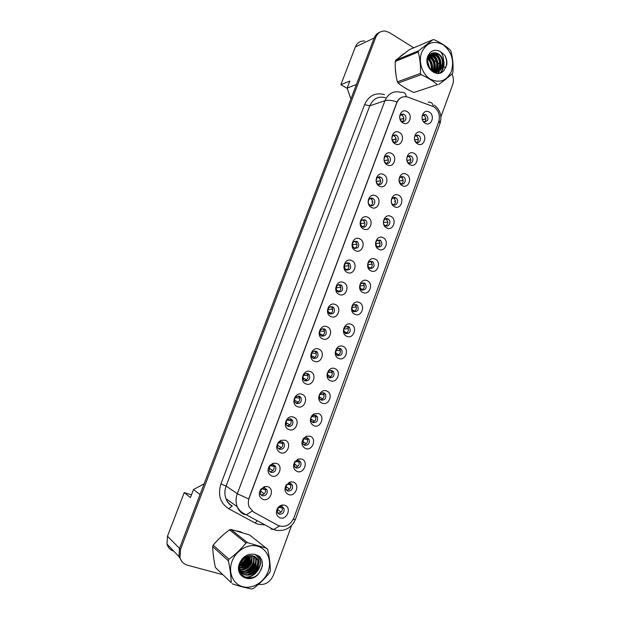 <?xml version="1.0" encoding="UTF-8"?>
<svg xmlns="http://www.w3.org/2000/svg" width="620" height="620" viewBox="0 0 620 620"><rect width="100%" height="100%" fill="white"/><g stroke="black" fill="none" stroke-linecap="round" stroke-linejoin="round"><path stroke-width="0.93" d="M395.103 143.801C388.577 140.476 393.034 128.526 399.319 132.448C405.775 135.788 401.396 147.645 395.103 143.801M392.282 140.415L393.971 142.15C397.714 144.158 400.086 137.206 396.32 135.276L396.087 135.16C393.638 134.501 392.22 135.594 391.825 138.438M387.275 164.874C380.696 161.626 385.183 149.591 391.522 153.442C398.032 156.713 393.623 168.648 387.275 164.874M388.546 156.194L388.5 156.17C384.726 153.962 382.106 161.068 385.989 163.013L386.004 163.029C389.802 165.284 392.452 158.147 388.546 156.194M379.394 186.093C372.767 182.916 377.286 170.802 383.672 174.584C390.236 177.785 385.795 189.798 379.394 186.093M380.719 177.266C377.03 175.073 374.232 181.9 377.952 184.016L378.161 184.14C381.889 186.318 384.632 179.412 380.866 177.343L380.719 177.266M371.465 207.46C364.777 204.36 369.326 192.154 375.767 195.874C382.385 198.997 377.913 211.095 371.465 207.46M372.829 198.478C369.233 196.385 366.335 202.895 369.869 205.158L370.256 205.398C373.899 207.475 376.743 200.88 373.163 198.671L372.829 198.478M363.475 228.974C356.733 225.951 361.313 213.66 367.807 217.302C374.48 220.356 369.977 232.539 363.475 228.974M364.893 219.829C360.414 219.844 359.36 222.045 361.731 226.44L362.305 226.804C365.862 228.788 368.792 222.487 365.405 220.154L364.893 219.829M355.423 250.643C348.626 247.69 353.237 235.321 359.786 238.894C366.521 241.862 361.987 254.13 355.423 250.643M356.903 241.343C352.501 241.32 351.385 243.497 353.555 247.868L354.291 248.364C358.724 248.341 359.817 246.148 357.585 241.785L356.903 241.343M347.324 272.467C340.465 269.591 345.115 257.13 351.718 260.632C358.507 263.523 353.935 275.877 347.324 272.467M348.851 262.996C344.519 262.95 343.348 265.096 345.325 269.444L346.224 270.072C350.579 270.08 351.742 267.918 349.696 263.578L348.851 262.996M339.163 294.438C332.25 291.64 336.931 279.093 343.589 282.519C350.432 285.339 345.828 297.778 339.163 294.438M340.744 284.812C336.49 284.735 335.257 286.858 337.048 291.175L338.101 291.927C342.38 291.966 343.596 289.827 341.744 285.518L340.744 284.812M330.948 316.572C323.973 313.852 328.685 301.219 335.404 304.567C342.302 307.303 337.668 319.835 330.948 316.572M332.584 306.776C328.399 306.683 327.112 308.776 328.724 313.053L329.918 313.945C334.134 313.999 335.397 311.883 333.723 307.613L332.584 306.776M322.671 338.853C315.642 336.226 320.385 323.493 327.159 326.771C334.118 329.429 329.453 342.046 322.671 338.853M324.361 328.894C320.246 328.794 318.913 330.855 320.354 335.094L321.679 336.118C325.826 336.179 327.143 334.095 325.632 329.863L324.361 328.894M314.332 361.305C307.241 358.755 312.023 345.929 318.851 349.13C325.872 351.711 321.168 364.413 314.332 361.305M316.084 351.168C312.031 351.06 310.651 353.098 311.938 357.291L313.379 358.445C317.456 358.515 318.827 356.461 317.471 352.269L316.084 351.168M305.939 383.912C298.786 381.447 303.606 368.536 310.488 371.651C317.564 374.147 312.837 386.942 305.939 383.912M307.745 373.604C303.754 373.496 302.328 375.511 303.474 379.657L305.017 380.928C309.039 381.006 310.45 378.975 309.248 374.829L307.745 373.604M297.484 406.681C290.269 404.302 295.12 391.298 302.064 394.328C309.202 396.746 304.435 409.634 297.484 406.681M299.344 396.203C295.407 396.095 293.95 398.087 294.957 402.186L296.6 403.581C300.56 403.659 302.01 401.644 300.948 397.544L299.344 396.203M288.966 429.614C281.697 427.32 286.579 414.222 293.586 417.175C300.778 419.507 295.98 432.489 288.966 429.614M290.888 418.957C287.006 418.857 285.502 420.833 286.386 424.886L288.122 426.389C292.036 426.459 293.516 424.475 292.586 420.414L290.888 418.957M280.387 452.716C276.101 450.112 275.559 446.493 278.76 441.866L281.085 440.301L285.037 440.185C292.299 442.432 287.463 455.506 280.387 452.716M282.363 441.882L280.007 441.952L278.613 442.882C277.303 444.393 277.024 446.012 277.768 447.749L279.581 449.368C283.441 449.43 284.967 447.462 284.154 443.447L282.363 441.882M271.746 475.989C267.577 473.626 266.918 470.123 269.762 465.488L273.327 463.241L276.435 463.365C283.751 465.519 278.884 478.686 271.746 475.989M273.784 464.969L271.932 464.899L269.801 466.24L269.088 470.789L270.987 472.51C274.8 472.564 276.349 470.603 275.644 466.635L273.784 464.969M263.043 499.425C258.935 497.225 258.207 493.807 260.842 489.172L265.344 486.499L267.762 486.716C275.14 488.777 270.235 502.045 263.043 499.425M265.143 488.227L263.694 488.095L261.005 489.699L260.353 494.008L262.322 495.822C266.096 495.861 267.677 493.915 267.073 489.994L265.143 488.227M402.876 122.868C396.405 119.482 400.83 107.617 407.061 111.6C413.463 115.01 409.115 126.782 402.876 122.868M400.396 120.179L401.9 121.412C405.581 123.148 407.673 116.397 404.046 114.499L403.62 114.289C401.458 113.762 400.117 114.723 399.598 117.18M417.586 143.871C411.231 140.593 415.586 128.805 421.701 132.672C427.994 135.966 423.708 147.668 417.586 143.871M415.144 141.221L416.439 142.282C420.073 144.135 422.282 137.33 418.655 135.462L418.353 135.307C416.392 134.718 415.067 135.517 414.369 137.686M409.936 164.672C403.535 161.464 407.914 149.591 414.082 153.396C420.422 156.62 416.113 168.4 409.936 164.672M407.224 161.494L408.65 162.889C412.339 164.998 414.819 158.007 411.06 156.108L410.936 156.046C408.782 155.326 407.363 156.194 406.689 158.635M402.24 185.613C395.785 182.474 400.195 170.523 406.41 174.251C412.804 177.413 408.464 189.27 402.24 185.613M399.257 181.738L400.915 183.683C404.604 185.861 407.232 178.862 403.457 176.925L403.411 176.901C401.024 176.096 399.543 177.08 398.97 179.862M394.483 206.692C387.981 203.631 392.421 191.596 398.691 195.261C405.131 198.346 400.76 210.281 394.483 206.692M395.707 197.834C392.135 195.734 389.352 202.376 392.917 204.499L393.196 204.662C396.8 206.754 399.536 200.035 395.924 197.958L395.707 197.834M386.678 227.928C380.122 224.936 384.594 212.815 390.918 216.411C397.412 219.426 393.01 231.446 386.678 227.928M387.95 218.906C384.462 216.899 381.587 223.262 384.974 225.517L385.423 225.788C388.949 227.78 391.77 221.348 388.337 219.147L387.95 218.906M378.82 249.302C372.209 246.388 376.712 234.182 383.083 237.708C389.631 240.645 385.206 252.751 378.82 249.302M380.145 240.126C375.774 240.165 374.728 242.35 376.991 246.667L377.596 247.054C381.982 246.977 383.013 244.784 380.696 240.475L380.145 240.126M370.907 270.824C364.242 267.987 368.776 255.696 375.201 259.152C381.804 262.02 377.34 274.203 370.907 270.824M372.279 261.493C367.978 261.508 366.87 263.663 368.954 267.964L369.714 268.468C374.038 268.421 375.131 266.251 372.984 261.966L372.279 261.493M362.94 292.501C356.213 289.734 360.786 277.357 367.265 280.744C373.922 283.534 369.427 295.81 362.94 292.501M364.358 283.014C360.127 282.999 358.965 285.13 360.871 289.408L361.778 290.036C366.033 290.013 367.179 287.866 365.219 283.596L364.358 283.014M354.919 314.325C348.138 311.643 352.733 299.181 359.267 302.49C365.978 305.203 361.46 317.556 354.919 314.325M356.392 304.676C352.222 304.645 351.005 306.753 352.741 311L353.788 311.752C357.98 311.744 359.181 309.62 357.384 305.381L356.392 304.676M346.836 336.311C340 333.7 344.635 321.144 351.215 324.384C357.988 327.019 353.431 339.466 346.836 336.311M348.363 326.492C344.263 326.446 342.992 328.53 344.573 332.738L345.743 333.614C349.866 333.622 351.122 331.529 349.486 327.321L348.363 326.492M338.698 358.445C331.801 355.919 336.466 343.271 343.108 346.44C349.936 348.99 345.348 361.522 338.698 358.445M340.279 348.463C336.234 348.409 334.924 350.471 336.35 354.64L337.637 355.632C341.705 355.655 343 353.578 341.527 349.409L340.279 348.463M330.499 380.734C323.547 378.285 328.251 365.56 334.947 368.644C341.829 371.117 337.21 383.741 330.499 380.734M332.134 370.59C328.151 370.528 326.802 372.566 328.081 376.697L329.476 377.805C333.49 377.836 334.823 375.782 333.498 371.651L332.134 370.59M322.245 403.186C315.239 400.822 319.974 387.996 326.724 391.011C333.661 393.398 329.011 406.108 322.245 403.186M323.935 392.863C320.005 392.809 318.618 394.824 319.757 398.916L321.261 400.14C325.213 400.164 326.593 398.133 325.399 394.041L323.935 392.863M313.937 425.793C309.954 423.351 309.326 419.895 312.069 415.423L314.046 413.85L318.447 413.532C325.438 415.842 320.757 428.637 313.937 425.793M315.681 415.307L313.046 415.493L311.876 416.439C310.69 418.019 310.527 419.639 311.387 421.298L312.984 422.631C316.89 422.654 318.308 420.639 317.238 416.594L315.681 415.307M305.567 448.562C301.684 446.338 300.964 442.99 303.405 438.542L306.489 436.224L310.101 436.216C317.161 438.441 312.441 451.329 305.567 448.562M307.365 437.898L305.203 437.914L303.366 439.293L302.971 443.843L304.653 445.276C308.504 445.3 309.961 443.308 309.016 439.293L307.365 437.898M297.135 471.502C293.306 469.41 292.531 466.147 294.795 461.699L298.747 458.916L301.708 459.064C308.822 461.203 304.071 474.184 297.135 471.502M298.987 460.66L297.22 460.575L294.856 462.241L294.492 466.55L296.259 468.092C300.065 468.1 301.553 466.124 300.723 462.156L298.987 460.66M288.641 494.597C284.844 492.621 284.022 489.413 286.161 484.972L290.858 481.856L293.245 482.073C300.421 484.127 295.632 497.201 288.641 494.597M290.555 483.577L289.129 483.453L286.324 485.313L285.967 489.428L287.804 491.063C291.571 491.063 293.089 489.103 292.361 485.166L290.555 483.577M280.085 517.863C276.311 515.98 275.451 512.817 277.504 508.377C278.861 506.315 280.651 505.192 282.86 505.006L284.727 505.246C291.958 507.214 287.137 520.382 280.085 517.863M282.061 506.664L280.945 506.525L277.745 508.539L277.388 512.484L279.287 514.205C283.014 514.189 284.565 512.236 283.937 508.346L282.061 506.664M425.18 123.217C418.88 119.869 423.196 108.159 429.265 112.088C435.504 115.459 431.249 127.077 425.18 123.217M422.995 120.993L424.173 121.807C428.381 121.249 429.063 118.963 426.204 114.948L425.731 114.723C423.933 114.25 422.685 114.987 421.995 116.932M393.165 135.47L394.188 135.834C396.537 137.904 396.738 140.097 394.777 142.406M385.501 156.333L386.438 156.666C388.864 158.805 389.019 161.037 386.896 163.347M377.797 177.335L378.781 177.723C381.137 179.986 381.199 182.218 378.952 184.427M370.047 198.493L371.109 198.958C373.356 201.337 373.302 203.569 370.938 205.654M362.258 219.798L363.374 220.348C365.513 222.851 365.343 225.076 362.863 227.021M354.423 241.258L355.578 241.885C357.601 244.505 357.314 246.721 354.718 248.527M346.541 262.872L347.719 263.578C349.618 266.313 349.215 268.514 346.503 270.18M338.621 284.642L339.799 285.425C341.574 288.277 341.047 290.462 338.218 291.981M330.654 306.582L331.801 307.427C333.452 310.387 332.808 312.55 329.871 313.922M400.784 114.754L401.884 115.142C404.163 117.149 404.403 119.303 402.597 121.605M415.563 135.672L416.454 136.005C418.74 138.035 418.934 140.198 417.051 142.484M408.068 156.263L408.882 156.573C411.231 158.666 411.386 160.859 409.355 163.145M400.528 176.994L401.303 177.297C403.682 179.482 403.775 181.699 401.597 183.954M392.948 197.873L393.801 198.245C396.079 200.547 396.072 202.763 393.778 204.894M385.33 218.899L386.237 219.34C388.415 221.758 388.298 223.967 385.896 225.975M377.665 240.072L378.619 240.583C380.688 243.118 380.463 245.319 377.944 247.202M369.962 261.392L370.938 261.973C372.899 264.616 372.566 266.817 369.931 268.569M362.212 282.875L363.196 283.518C365.041 286.269 364.599 288.455 361.855 290.067M423.018 115.219L423.979 115.583C426.196 117.552 426.428 119.675 424.685 121.954M433.791 106.764L407.813 97.115C402.822 95.79 399.156 97.689 396.823 102.796L249.194 497.969C248.07 501.107 248.054 504.114 249.155 506.989L253.541 512.027L278.101 525.419C284.937 527.899 290.207 525.388 293.919 517.878L438.696 121.791C440.394 115.467 438.759 110.461 433.791 106.764M364.653 41.029C360.329 40.703 357.228 42.687 355.345 46.973L340.853 84.715L347.254 88.412M191.479 494.845L184.225 492.613L167.493 536.207L166.989 544.066C168.067 547.662 170.345 550.041 173.817 551.196M355.345 46.973L374.185 37.983C375.317 35.146 377.169 33.232 379.727 32.263C377.169 33.232 375.317 35.146 374.185 37.983L356.469 84.436L347.146 88.102L349.843 81.057L340.853 84.715M184.225 492.613L190.433 497.581L193.51 489.544L200.043 494.551L179.513 548.39L178.986 556.605L182.086 561.759L178.986 556.605L179.513 548.39L374.185 37.983L375.759 37.231L180.521 549.413L179.994 557.659C181.156 561.534 183.621 564.037 187.387 565.161L222.658 574.67M193.51 489.544L204.143 483.794M350.912 98.991L347.146 88.102M280.496 505.633L281.395 506.168M281.805 506.594L282.209 507.245C282.867 510.989 281.387 512.949 277.768 513.128M288.804 482.6L289.61 483.011M290.121 483.468L290.602 484.181C291.385 487.839 289.99 489.823 286.432 490.141M297.205 459.784L297.732 460.025M298.367 460.513L298.925 461.272C299.832 464.837 298.538 466.852 295.043 467.31M306.551 437.728L307.195 438.518C308.21 441.99 307.016 444.029 303.599 444.641M314.666 415.106L315.386 415.919C316.533 419.298 315.433 421.36 312.1 422.111M322.726 392.662L323.516 393.475C324.779 396.754 323.787 398.838 320.54 399.745M330.724 370.373L331.584 371.178C332.963 374.356 332.08 376.472 328.925 377.518M338.675 348.254L339.582 349.037C341.085 352.113 340.31 354.245 337.249 355.438M346.565 326.298L347.518 327.05C349.137 330.018 348.471 332.173 345.518 333.506M354.408 304.505L355.392 305.203C357.12 308.07 356.57 310.24 353.718 311.721M263.477 487.212L264.236 487.576M264.895 488.157L265.406 488.963C266.034 492.753 264.515 494.706 260.849 494.814M272.087 464.062L272.498 464.233M273.335 464.853L273.947 465.721C274.707 469.418 273.281 471.394 269.677 471.665M281.713 441.727L282.418 442.641C283.301 446.237 281.984 448.245 278.45 448.671M290.021 418.771L290.819 419.717C291.834 423.212 290.617 425.25 287.169 425.839M298.259 395.994L299.15 396.947C300.297 400.342 299.189 402.411 295.833 403.155M306.443 373.387L307.419 374.341C308.69 377.627 307.698 379.719 304.435 380.626M314.565 350.951L315.619 351.881C317.014 355.058 316.138 357.182 312.976 358.244M322.632 328.678L323.741 329.577C325.267 332.646 324.508 334.792 321.454 336.009M403.62 53.87L400.009 56.652L403.62 53.87M395.304 68.239L396.095 75.787L395.304 68.239M402.628 86.397L407.782 89.497L402.628 86.397M239.746 531.572L237.181 531.03L242.133 532.495L239.746 531.572M223.611 534.533L218.186 539.64L223.611 534.533M213.141 553.451L213.931 559.534L213.141 553.451M252.154 511.12L246.326 514.794L243.745 514.29C240.715 512.616 238.529 510.082 237.181 506.695C235.654 502.541 235.701 498.201 237.321 493.69L248.682 498.992L397.032 101.905C398.304 99.495 400.047 97.89 402.271 97.1M239.444 568.587L240.079 568.214L239.444 568.587M242.374 566.595C245.977 563.665 248.566 560.007 250.131 555.629C248.566 560.007 245.977 563.665 242.374 566.595M258.501 584.327C265.213 585.249 270.188 582.196 273.428 575.151L291.563 525.52M440.897 116.878L452.646 84.731C453.856 81.15 453.623 77.554 451.949 73.943M444.687 55.102L440.285 51.522C434.752 48.895 430.582 50.483 427.785 56.281C422.925 67.936 438.635 80.034 444.54 69.401L446.834 64.472C447.121 61.124 446.408 58.001 444.687 55.102C446.857 59.233 447.175 63.457 445.648 67.758L442.843 66.015M442.285 65.666L440.417 64.496M439.719 64.061L437.356 62.581M436.457 62.015L434.163 60.582M433.574 60.218L428.327 56.931M413.734 47.802L389.36 32.55L385.369 31.078C380.913 30.713 377.712 32.767 375.759 37.231M423.661 114.793L424.312 115.126M422.406 119.714L425.661 118.97L422.329 119.482M424.824 118.947L425.855 118.839M401.481 114.312L402.256 114.7M400.071 119.451L403.69 118.575L399.978 119.18M402.806 118.544L403.814 118.443M421.639 52.437C418.113 61.698 422.243 74.299 430.319 79.143C439.75 83.545 446.803 80.871 451.492 71.122C454.351 60.264 451.538 51.46 443.052 44.686C433.675 40.029 426.537 42.609 421.639 52.437M438.619 84.584C444.4 80.445 449.027 76.733 452.484 73.447L452.949 72.16C453.39 64.744 452.701 57.753 450.903 51.181L450.182 49.933C445.982 46.097 440.642 42.679 434.147 39.688L432.93 39.711L409.487 49.592L395.738 60.202L418.725 50.739L418.236 52.049L395.265 61.45C394.994 68.626 395.7 75.431 397.389 81.871L398.118 83.072C402.411 86.583 407.673 89.73 413.881 92.504L437.41 84.638C433.124 80.964 427.699 77.647 421.15 74.687L398.118 83.072M397.389 81.871L420.407 73.431C420.763 65.929 420.042 58.799 418.236 52.049M420.407 73.431L421.15 74.687M395.738 60.202L395.265 61.45M429.133 67.743L427.413 61.884M428.141 65.588L427.746 64.24M431.318 70.502C432.636 65.456 431.474 61.38 427.823 58.28M430.846 70.037C431.776 65.604 430.714 61.907 427.653 58.954M433.016 71.695L433.915 70.029C435.635 63.473 433.899 58.861 428.707 56.203M432.589 71.517L433.21 70.285C434.914 64.046 433.334 59.497 428.466 56.645M434.697 72.044L436.751 68.998C438.487 62.093 436.589 57.412 431.063 54.948L429.784 54.769M434.287 71.99L436.038 69.254C437.774 62.356 435.875 57.683 430.357 55.227L429.505 55.079M434.907 72.68C436.999 71.904 438.572 70.331 439.619 67.952C441.363 61.008 439.464 56.304 433.923 53.824L430.776 53.901M434.853 72.656L438.898 68.216C440.642 61.279 438.743 56.583 433.202 54.11L430.582 54.048M432.683 71.579L433.69 71.881C437.728 72.517 440.665 70.85 442.517 66.898L443.323 62C442.556 57.156 440.169 54.134 436.178 52.932L434.558 52.785C431.629 52.777 429.489 54.304 428.141 57.365C423.584 68.045 438.611 79.135 444.54 69.401M433.961 72.3C437.557 72.439 440.169 70.727 441.789 67.169C443.54 60.194 441.634 55.467 436.077 52.971L434.558 52.785C440.254 57.017 441.959 62.852 439.673 70.285M440.285 51.522C442.827 54.25 443.843 57.738 443.323 62M413.881 92.504L437.41 84.638M418.725 50.739L432.93 39.711M429.521 68.371L427.397 61.233M434.015 72.269C436.224 65.232 434.667 59.574 429.335 55.289M435.945 72.959L436.589 71.811M436.829 71.285C439.115 63.542 437.232 57.66 431.187 53.63M437.929 73.137L439.433 70.804M440.285 72.695C443.114 69.448 444.168 65.542 443.439 60.969M429.877 68.882L427.42 60.605M432.218 71.254C433.341 65.743 432 61.07 428.188 57.234M434.55 71.703C436.496 64.689 434.821 59.133 429.528 55.056M436.186 73.013L437.046 71.471M437.364 70.727C439.379 63.077 437.418 57.319 431.481 53.46M438.193 73.121L439.89 70.463M440.208 69.727C442.215 62.612 440.549 56.978 435.193 52.816M440.657 72.556C443.811 68.843 444.749 64.441 443.471 59.365M232.035 561.348C227.873 572.275 232.996 584.241 242.776 586.729C252.495 589.38 264.306 582.134 268.158 571.4C272.149 560.705 267.344 548.971 257.734 546.243C248.186 543.36 236.049 550.374 232.035 561.348M232.144 583.769C239.522 586.241 246.078 587.985 251.821 589L253.27 588.55C259.656 583.769 265.166 578.359 269.816 572.314L270.367 570.811C270.289 564.301 269.39 557.148 267.685 549.351L249.565 534.944L230.919 529.426L229.508 529.813C223.456 534.285 218.015 539.4 213.195 545.15L228.958 559.255L228.385 560.798L212.644 546.615C212.885 552.939 213.799 559.891 215.388 567.486L231.229 582.676C231.028 576.127 230.082 568.827 228.385 560.798M213.195 545.15L212.644 546.615M240.134 563.843C242.776 562.572 244.706 560.55 245.923 557.775L246.31 556.683M240.459 563.014L245.543 557.101M239.537 566.339C243.428 565.463 246.21 563.162 247.884 559.426L248.697 555.853M239.622 565.796C243.242 564.789 245.83 562.526 247.388 559.015L248.163 555.993C244.59 557.07 241.986 559.504 240.335 563.309C234.817 576.468 252.89 583.683 259.788 571.841L262.485 565.905L261.741 559.93L259.811 556.706L254.479 554.35C247.791 553.365 242.792 556.388 239.475 563.417C233.748 577.305 252.797 584.97 259.788 571.841M239.429 568.214C244.249 568.029 247.729 565.657 249.86 561.108L250.581 555.605M239.429 567.781C244.04 567.401 247.349 565.037 249.364 560.682L250.139 555.629M239.56 569.702C245.071 570.462 249.17 568.16 251.86 562.797L252.185 555.714M239.514 569.361C244.869 569.865 248.822 567.533 251.356 562.371L251.805 555.659M239.801 570.834C245.815 572.826 250.511 570.718 253.882 564.51L254.231 557.427L253.603 556.078M239.738 570.586C245.636 572.245 250.185 570.075 253.379 564.084L253.72 557.008L253.262 555.97M239.963 571.392C246.373 575.151 251.697 573.438 255.936 566.246L256.277 559.124L254.867 556.675M239.948 571.338C246.279 574.57 251.433 572.725 255.417 565.812L255.766 558.697L254.564 556.504M239.576 569.757C242.451 578.034 254.952 576.36 258.005 567.997L258.811 562.89L258.284 560.775C256.316 556.52 252.945 554.923 248.171 555.993M239.769 570.718C243.552 577.577 254.657 575.205 257.486 567.564L257.835 560.41L255.719 557.248M254.479 554.35C257.734 555.946 259.175 558.79 258.811 562.89M215.388 567.486L231.229 582.676M230.919 529.426L247.419 542.616L245.954 543.035L229.508 529.813M247.419 542.616L266.809 548.266M228.958 559.255C235.406 554.474 241.072 549.064 245.954 543.035M239.731 565.277C243.521 563.379 246.124 560.348 247.543 556.179M239.506 567.781C245.287 565.781 248.783 561.728 249.984 555.644M241.366 569.517C247.504 567.37 251.054 563.068 252.038 556.605M245.163 573.058C251.48 570.873 255.115 566.463 256.076 559.821M256.114 558.984L256.045 557.519M247.093 574.856C253.503 572.655 257.184 568.191 258.129 561.457M257.68 557.086L256.757 554.908M244.745 577.042C254.293 578.313 262.95 566.261 259.54 558.132L258.153 555.543M260.888 570.144C262.531 566.463 262.779 563.022 261.632 559.837L259.811 556.706M239.653 565.634C243.722 563.704 246.465 560.519 247.876 556.078M240.731 567.672C245.861 565.525 249.008 561.681 250.185 556.148M242.59 569.423C247.814 567.254 251.015 563.355 252.177 557.713M252.325 556.14L252.332 555.737M240.165 571.95L240.653 571.942M240.847 571.935L242.769 571.679M244.466 571.191C249.79 569.005 253.037 565.045 254.192 559.302M246.365 572.981C251.797 570.772 255.083 566.75 256.238 560.914M256.37 559.38L256.308 557.76M255.688 555.009L255.494 554.528M248.287 574.787C253.82 572.562 257.153 568.478 258.3 562.542M258.067 557.791L256.936 554.97M245.311 577.29C254.797 578.282 263.151 566.362 259.796 558.341L258.331 555.644M416.245 135.268L416.958 135.656M414.679 140.042L418.182 139.322L414.625 139.849M417.33 139.322L418.345 139.175M408.797 155.883L409.549 156.333M406.898 160.479L410.642 159.805L406.867 160.34M409.781 159.836L410.781 159.658M399.257 181.009L403.062 180.428L399.071 180.955M402.179 180.49L403.163 180.281M392.662 204.313L393.607 204.701M394.529 201.283L395.498 201.051M393.909 135.052L394.738 135.509M392.142 140.012L396.033 139.19L392.08 139.81M395.134 139.19L396.134 139.05M386.291 155.946L387.175 156.465M384.191 160.673L388.322 159.937L384.16 160.557M387.415 159.975L388.391 159.797M376.247 181.482L380.564 180.831L376.239 181.42M377.96 184.024L378.68 184.318M376.836 181.42L376.309 181.474M379.634 180.9L380.595 180.691M384.54 225.13L385.873 225.649M387.733 222.092L383.439 222.549M386.826 222.216L387.779 221.96M376.433 246.094L378.076 246.737M379.99 243.141L379.238 243.272M380.006 243.024L375.588 243.536M368.319 267.204L370.233 267.964M372.178 264.236L367.699 264.655M370.892 261.206L371.279 261.501M369.597 204.949L370.822 205.406M371.806 201.965L372.271 201.787M361.305 226.044L362.901 226.626M364.862 223.053L360.267 223.541M363.925 223.185L364.847 222.937M352.23 244.621L356.895 244.28M353.02 247.287L354.927 247.992M356.911 244.388L356.144 244.513M355.903 241.389L356.361 241.847M360.181 288.463L362.328 289.331M364.297 285.595L359.786 285.913M352.028 309.861L354.369 310.853M356.361 307.109L351.842 307.319M343.844 331.398L346.347 332.514M348.37 328.771L343.868 328.863M335.629 353.09L338.272 354.33M340.326 350.594L335.877 350.556M327.399 374.922L330.135 376.294M332.219 372.566L327.848 372.411M348.533 265.848L344.154 266.181M344.72 268.685L346.89 269.506M348.897 265.872L348.238 266.003M347.564 262.702L347.96 263.004M340.814 287.432L336.055 287.711M336.404 290.222L338.799 291.175M332.692 309.24L327.926 309.388M328.058 311.906L330.654 312.984M324.508 331.204L319.781 331.212M319.688 333.738L322.439 334.955M316.27 353.322L311.604 353.191M311.287 355.717L314.17 357.066M319.13 396.901L321.981 398.435M324.058 394.692L319.804 394.436M310.837 419.043L313.774 420.74M315.844 416.981L311.728 416.625M302.521 441.339L305.513 443.199M307.574 439.433L303.614 438.983M294.175 463.791L297.189 465.821M299.235 462.039L295.476 461.528M297.67 459.281L298.166 459.544M285.804 486.421L288.804 488.599M290.834 484.817L287.3 484.251M289.517 482.197L290.09 482.569M277.396 509.221L280.364 511.539M281.681 507.958L279.085 507.152M307.969 375.604L303.413 375.34M302.854 377.844L305.877 379.37M299.615 398.048L295.19 397.653M294.407 400.156L297.53 401.83M291.199 420.654L286.944 420.151M289.129 424.444L285.928 422.553M280.659 447.229L277.427 445.152M282.72 443.424L278.659 442.835M272.133 470.169L268.902 467.914M274.187 466.356L270.336 465.713M272.482 463.512L272.924 463.721M263.547 493.28L260.346 490.862M264.887 489.676L261.981 488.769M264.151 486.77L264.717 487.111M167.493 536.207L180.521 549.413M264.98 524.9L258.16 524.272L255.153 523.024L228.749 508.772C220.216 503.192 217.604 494.907 220.929 483.91L364.591 104.625C368.853 95.503 375.488 92.178 384.509 94.659M428.219 102.261C430.9 101.626 432.644 103.059 433.45 106.57M293.237 519.452L295.438 519.359L439.975 123.574L439.092 120.482M400.884 92.334C393.638 90.535 388.329 93.333 384.958 100.704L369.784 105.826L226.099 486.08L237.321 493.69L384.958 100.704C387.833 99.867 391.856 100.269 397.032 101.905M401.388 92.442C403.992 91.737 405.65 93.171 406.371 96.743M279.504 526.039L273.591 529.558L270.901 528.992M220.929 483.91L226.099 486.08C224.525 490.436 224.479 494.628 225.967 498.658C227.276 501.936 229.408 504.393 232.353 506.029M238.522 509.369L239.25 509.764M385.346 97.665C378.262 95.953 373.07 98.673 369.784 105.826L364.591 104.625M232.198 505.943L228.749 508.772M257.137 520.645L255.153 523.024M344.209 265.755L344.294 266.181M336.172 287.215L336.272 287.726M328.089 308.884L328.205 309.411M319.966 330.755L320.075 331.258M311.798 352.819L311.883 353.253M260.609 491.017L260.191 491.342M278.613 442.882L278.76 441.866M280.007 441.952L281.085 440.301M269.801 466.24L269.762 465.488M271.932 464.899L273.327 463.241M261.005 489.699L260.842 489.172M263.694 488.095L265.344 486.499M311.876 416.439L312.069 415.423M313.046 415.493L314.046 413.85M303.366 439.293L303.405 438.542M305.203 437.914L306.489 436.224M294.856 462.241L294.795 461.699M297.22 460.575L298.747 458.916M289.129 483.453L290.858 481.856M280.945 506.525L282.86 505.006M393.956 135.71L396.087 135.16M386.392 156.643L388.5 156.17M401.458 114.933L403.62 114.289M416.152 135.858L418.353 135.307M408.758 156.504L410.936 156.046M423.507 115.359L425.731 114.723M166.989 544.066L179.994 557.659M282.209 507.245L283.937 508.346M290.602 484.181L292.361 485.166M298.925 461.272L300.723 462.156M307.195 438.518L309.016 439.293M315.386 415.919L317.238 416.594M323.516 393.475L325.399 394.041M331.584 371.178L333.498 371.651M339.582 349.037L341.527 349.409M347.518 327.05L349.486 327.321M355.392 305.203L357.384 305.381M363.196 283.518L365.219 283.596M370.938 261.973L372.984 261.966M378.619 240.583L380.696 240.475M386.237 219.34L388.337 219.147M393.801 198.245L395.924 197.958M401.303 177.297L403.457 176.925M265.406 488.963L267.073 489.994M273.947 465.721L275.644 466.635M282.418 442.641L284.154 443.447M290.819 419.717L292.586 420.414M299.15 396.947L300.948 397.544M307.419 374.341L309.248 374.829M315.619 351.881L317.471 352.269M323.741 329.577L325.632 329.863M331.801 307.427L333.723 307.613M339.799 285.425L341.744 285.518M347.719 263.578L349.696 263.578M355.578 241.885L357.585 241.785M363.374 220.348L365.405 220.154M371.109 198.958L373.163 198.671M378.781 177.723L380.866 177.343M231.702 505.897C228.943 504.184 227.029 501.766 225.967 498.658L237.181 506.695C239.274 510.516 242.319 513.213 246.326 514.794L273.591 529.558L276.536 530.364C285.495 531.263 291.795 527.589 295.438 519.359M434.426 105.09C440.347 110.158 442.2 116.32 439.975 123.574M238.746 509.718L239.622 510.198M430.357 55.227L431.063 54.948M433.202 54.11L433.923 53.824M253.72 557.008L254.231 557.427M255.766 558.697L256.277 559.124M257.835 560.41L258.284 560.775M372.752 201.74L372.271 201.794M300.289 461.551L299.886 461.737M291.78 484.352L291.315 484.584M275.164 465.907L274.691 466.124"/></g></svg>
